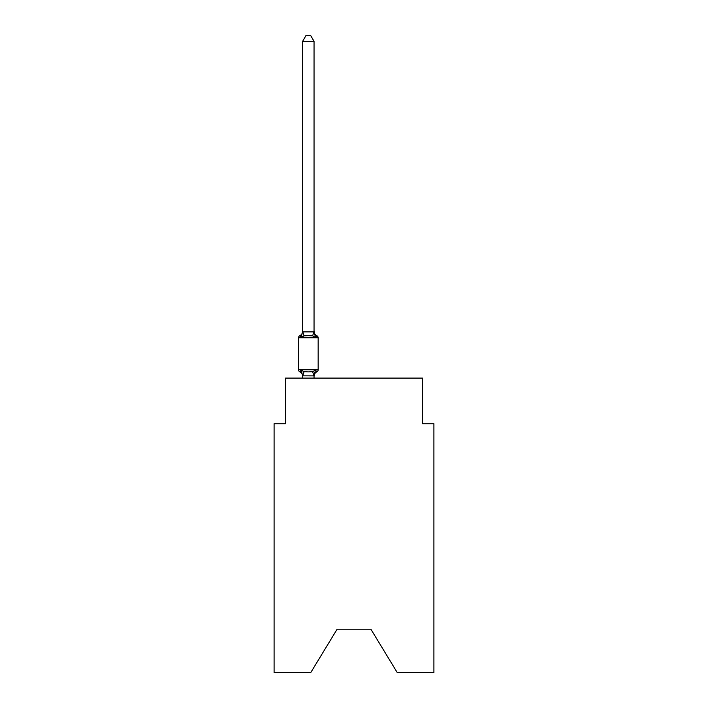 <?xml version="1.0" encoding="UTF-8"?>
<svg xmlns="http://www.w3.org/2000/svg" width="708" height="708" viewBox="0 0 708 708"><rect width="100%" height="100%" fill="white"/><g stroke="black" fill="none" stroke-linecap="round" stroke-linejoin="round"><path stroke-width="1.06" d="M370.895 629.226L397.268 672.6L433.907 672.6L433.907 423.747L422.49 423.747L422.49 378.09L285.51 378.09L285.51 423.747L274.093 423.747L274.093 672.6L310.732 672.6L337.105 629.226L370.895 629.226L337.105 629.226M302.635 376.32L302.635 376.32A5.027 5.027 0 0 0 299.803 371.806A2.283 2.283 0 0 1 298.519 369.753A2.283 2.283 0 0 0 299.803 371.806A2.283 2.283 0 0 1 298.519 369.753A2.283 2.283 0 0 0 299.803 371.806A2.283 2.283 0 0 1 298.519 369.753A2.283 2.283 0 0 0 299.803 371.806A2.283 2.283 0 0 1 298.519 369.753A2.283 2.283 0 0 0 299.803 371.806A2.283 2.283 0 0 1 298.519 369.753A2.283 2.283 0 0 0 299.803 371.806A2.283 2.283 0 0 1 298.519 369.753A2.283 2.283 0 0 0 299.803 371.806A2.283 2.283 0 0 1 298.519 369.753A2.283 2.283 0 0 0 299.803 371.806A2.283 2.283 0 0 1 298.519 369.753A2.283 2.283 0 0 0 299.803 371.806A2.283 2.283 0 0 1 298.519 369.753A2.283 2.283 0 0 0 299.803 371.806A2.283 2.283 0 0 1 298.519 369.753A2.283 2.283 0 0 0 299.803 371.806A2.283 2.283 0 0 1 298.519 369.753A2.283 2.283 0 0 0 299.803 371.806A2.283 2.283 0 0 1 298.519 369.753A2.283 2.283 0 0 0 299.803 371.806A2.283 2.283 0 0 1 298.519 369.753A2.283 2.283 0 0 0 299.803 371.806A2.283 2.283 0 0 1 298.519 369.753A2.283 2.283 0 0 0 299.803 371.806A2.283 2.283 0 0 1 298.519 369.753A2.283 2.283 0 0 0 299.803 371.806A2.283 2.283 0 0 1 298.519 369.753A2.283 2.283 0 0 0 299.803 371.806A2.283 2.283 0 0 1 298.519 369.753A2.283 2.283 0 0 0 299.803 371.806A2.283 2.283 0 0 1 298.519 369.753A2.283 2.283 0 0 0 299.803 371.806A2.283 2.283 0 0 1 298.519 369.753A2.283 2.283 0 0 0 299.803 371.806A2.283 2.283 0 0 1 298.519 369.753A2.283 2.283 0 0 0 299.803 371.806A2.283 2.283 0 0 1 298.519 369.753A2.283 2.283 0 0 0 299.803 371.806A2.283 2.283 0 0 1 298.519 369.753A2.283 2.283 0 0 0 299.803 371.806A2.283 2.283 0 0 1 298.519 369.753A2.283 2.283 0 0 0 299.803 371.806A2.283 2.283 0 0 1 298.519 369.753A2.283 2.283 0 0 0 299.803 371.806A2.283 2.283 0 0 1 298.519 369.753A2.283 2.283 0 0 0 299.803 371.806A2.283 2.283 0 0 1 298.519 369.753A2.283 2.283 0 0 0 299.803 371.806A2.283 2.283 0 0 1 298.519 369.753A2.283 2.283 0 0 0 299.803 371.806A2.283 2.283 0 0 1 298.519 369.753A2.283 2.283 0 0 0 299.803 371.806A2.283 2.283 0 0 1 298.519 369.753A2.283 2.283 0 0 0 299.803 371.806A2.283 2.283 0 0 1 298.519 369.753A2.283 2.283 0 0 0 299.803 371.806A2.283 2.283 0 0 1 298.519 369.753A2.283 2.283 0 0 0 299.803 371.806A2.283 2.283 0 0 1 298.519 369.753A2.283 2.283 0 0 0 299.803 371.806A2.283 2.283 0 0 1 298.519 369.753A2.283 2.283 0 0 0 299.803 371.806A2.283 2.283 0 0 1 298.519 369.753A2.283 2.283 0 0 0 299.803 371.806A2.283 2.283 0 0 1 298.519 369.753A2.283 2.283 0 0 0 299.803 371.806A2.283 2.283 0 0 1 298.519 369.753A2.283 2.283 0 0 0 299.803 371.806A2.283 2.283 0 0 1 298.519 369.753A2.283 2.283 0 0 0 299.803 371.806L301.201 370.196L299.803 371.806A2.283 2.283 0 0 1 298.519 369.753A2.283 2.283 0 0 0 299.803 371.806A2.283 2.283 0 0 1 298.519 369.753A2.283 2.283 0 0 0 299.803 371.806L301.201 370.196L299.803 371.806L301.201 370.196L299.803 371.806L301.201 370.196L299.803 371.806L301.201 370.196L299.803 371.806L301.201 370.196L299.803 371.806L301.201 370.196L299.803 371.806L301.201 370.196L299.803 371.806L301.201 370.196L299.803 371.806L301.201 370.196L299.803 371.806L301.201 370.196L299.803 371.806L301.201 370.196L299.803 371.806L301.201 370.196L299.803 371.806L301.201 370.196L299.803 371.806L301.201 370.196L299.803 371.806L301.201 370.196L299.803 371.806L301.201 370.196L299.803 371.806L301.201 370.196L299.803 371.806L301.201 370.196L299.803 371.806L301.201 370.196L299.803 371.806L301.201 370.196L304.059 371.665L308.343 371.895L312.617 371.665L315.476 370.196L316.874 371.806A2.283 2.283 0 0 0 318.158 369.753L318.158 337.787A2.283 2.283 0 0 0 316.874 335.734A2.283 2.283 0 0 1 318.158 337.787A2.283 2.283 0 0 0 316.874 335.734L315.476 337.344L316.874 335.734A2.283 2.283 0 0 1 318.158 337.787A2.283 2.283 0 0 0 316.874 335.734L315.476 337.344L316.874 335.734A2.283 2.283 0 0 1 318.158 337.787A2.283 2.283 0 0 0 316.874 335.734L315.476 337.344L316.874 335.734A2.283 2.283 0 0 1 318.158 337.787A2.283 2.283 0 0 0 316.874 335.734L315.476 337.344L316.874 335.734A2.283 2.283 0 0 1 318.158 337.787A2.283 2.283 0 0 0 316.874 335.734L315.476 337.344L316.874 335.734A2.283 2.283 0 0 1 318.158 337.787A2.283 2.283 0 0 0 316.874 335.734L315.476 337.344L316.874 335.734A2.283 2.283 0 0 1 318.158 337.787A2.283 2.283 0 0 0 316.874 335.734L315.476 337.344L316.874 335.734A2.283 2.283 0 0 1 318.158 337.787A2.283 2.283 0 0 0 316.874 335.734L315.476 337.344L316.874 335.734A2.283 2.283 0 0 1 318.158 337.787A2.283 2.283 0 0 0 316.874 335.734L315.476 337.344L316.874 335.734A2.283 2.283 0 0 1 318.158 337.787A2.283 2.283 0 0 0 316.874 335.734L315.476 337.344L316.874 335.734A2.283 2.283 0 0 1 318.158 337.787A2.283 2.283 0 0 0 316.874 335.734L315.476 337.344L316.874 335.734A2.283 2.283 0 0 1 318.158 337.787A2.283 2.283 0 0 0 316.874 335.734L315.476 337.344L316.874 335.734A2.283 2.283 0 0 1 318.158 337.787A2.283 2.283 0 0 0 316.874 335.734L315.476 337.344L316.874 335.734A2.283 2.283 0 0 1 318.158 337.787A2.283 2.283 0 0 0 316.874 335.734L315.476 337.344L316.874 335.734A2.283 2.283 0 0 1 318.158 337.787A2.283 2.283 0 0 0 316.874 335.734L315.476 337.344L316.874 335.734A2.283 2.283 0 0 1 318.158 337.787A2.283 2.283 0 0 0 316.874 335.734L315.476 337.344L316.874 335.734A2.283 2.283 0 0 1 318.158 337.787A2.283 2.283 0 0 0 316.874 335.734L315.476 337.344L316.874 335.734A2.283 2.283 0 0 1 318.158 337.787A2.283 2.283 0 0 0 316.874 335.734L315.476 337.344L316.874 335.734A2.283 2.283 0 0 1 318.158 337.787A2.283 2.283 0 0 0 316.874 335.734L315.476 337.344L316.874 335.734A2.283 2.283 0 0 1 318.158 337.787A2.283 2.283 0 0 0 316.874 335.734L315.476 337.344L316.874 335.734A2.283 2.283 0 0 1 318.158 337.787A2.283 2.283 0 0 0 316.874 335.734L315.476 337.344L316.874 335.734A2.283 2.283 0 0 1 318.158 337.787A2.283 2.283 0 0 0 316.874 335.734L315.476 337.344L316.874 335.734A2.283 2.283 0 0 1 318.158 337.787A2.283 2.283 0 0 0 316.874 335.734L315.476 337.344L316.874 335.734A2.283 2.283 0 0 1 318.158 337.787A2.283 2.283 0 0 0 316.874 335.734L315.476 337.344L316.874 335.734A2.283 2.283 0 0 1 318.158 337.787A2.283 2.283 0 0 0 316.874 335.734L315.476 337.344L316.874 335.734A2.283 2.283 0 0 1 318.158 337.787A2.283 2.283 0 0 0 316.874 335.734L315.476 337.344L316.874 335.734A2.283 2.283 0 0 1 318.158 337.787A2.283 2.283 0 0 0 316.874 335.734L315.476 337.344L316.874 335.734A2.283 2.283 0 0 1 318.158 337.787A2.283 2.283 0 0 0 316.874 335.734L315.476 337.344L316.874 335.734A2.283 2.283 0 0 1 318.158 337.787A2.283 2.283 0 0 0 316.874 335.734L315.476 337.344L316.874 335.734A2.283 2.283 0 0 1 318.158 337.787A2.283 2.283 0 0 0 316.874 335.734L315.476 337.344L316.874 335.734A2.283 2.283 0 0 1 318.158 337.787A2.283 2.283 0 0 0 316.874 335.734L315.476 337.344L316.874 335.734A2.283 2.283 0 0 1 318.158 337.787A2.283 2.283 0 0 0 316.874 335.734L315.476 337.344L316.874 335.734A2.283 2.283 0 0 1 318.158 337.787A2.283 2.283 0 0 0 316.874 335.734L315.476 337.344L316.874 335.734A2.283 2.283 0 0 1 318.158 337.787A2.283 2.283 0 0 0 316.874 335.734L315.476 337.344L316.874 335.734A2.283 2.283 0 0 1 318.158 337.787A2.283 2.283 0 0 0 316.874 335.734L315.476 337.344L316.874 335.734A2.283 2.283 0 0 1 318.158 337.787A2.283 2.283 0 0 0 316.874 335.734L315.476 337.344L316.874 335.734A2.283 2.283 0 0 1 318.158 337.787A2.283 2.283 0 0 0 316.874 335.734L315.476 337.344L316.874 335.734A2.283 2.283 0 0 1 318.158 337.787A2.283 2.283 0 0 0 316.874 335.734L315.476 337.344L316.874 335.734A2.283 2.283 0 0 1 318.158 337.787L298.519 337.787A2.283 2.283 0 0 1 299.803 335.734L301.201 337.344L299.803 335.734A5.027 5.027 0 0 0 302.635 331.22L302.635 331.893L314.042 331.893L314.042 331.22L315.476 337.344L316.874 335.734L315.476 337.344L312.617 335.875L308.343 335.645L304.059 335.875L301.201 337.344L302.635 331.22M314.582 372.966L314.042 375.647L315.476 370.196L316.874 371.806A5.027 5.027 0 0 0 314.042 376.32L314.582 372.966L313.954 375.886L302.635 375.851L301.201 370.196M314.042 331.689L314.042 41.338L302.635 41.338L302.635 331.689M298.519 337.787L298.519 369.753L318.158 369.753M314.042 378.09L314.042 375.851M302.635 378.09L302.635 375.851M314.042 331.22A5.027 5.027 0 0 0 316.874 335.734M302.635 41.338L306.06 35.4L310.617 35.4L314.042 41.338M304.059 371.665L302.723 375.886M312.617 371.665L313.954 375.886M302.723 331.663L304.059 335.875M313.954 331.663L312.617 335.875"/></g></svg>
